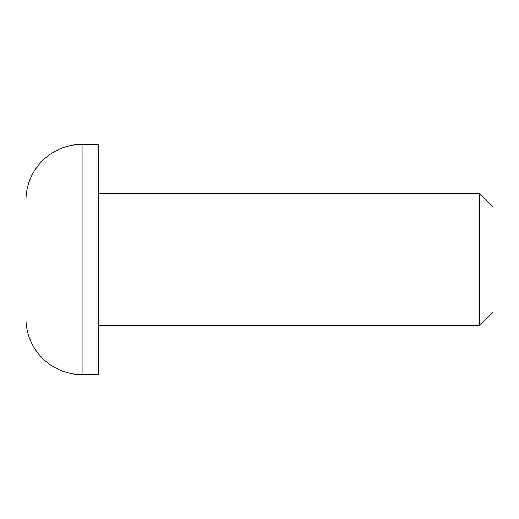 <?xml version="1.0" encoding="UTF-8"?>
<svg xmlns="http://www.w3.org/2000/svg" width="519" height="519" viewBox="0 0 519 519"><rect width="100%" height="100%" fill="white"/><g stroke="black" fill="none" stroke-linecap="round" stroke-linejoin="round"><path stroke-width="0.78" d="M82.093 374.627A56.143 56.143 0 0 1 25.95 318.491L25.95 200.509A56.143 56.143 0 0 1 82.093 144.373L98.318 144.373L98.318 374.627L82.093 374.627L82.093 144.373M98.318 325.29L479.595 325.29L479.595 193.71L98.318 193.71M479.595 325.29L493.05 311.835L493.05 207.165L479.595 193.71"/></g></svg>
